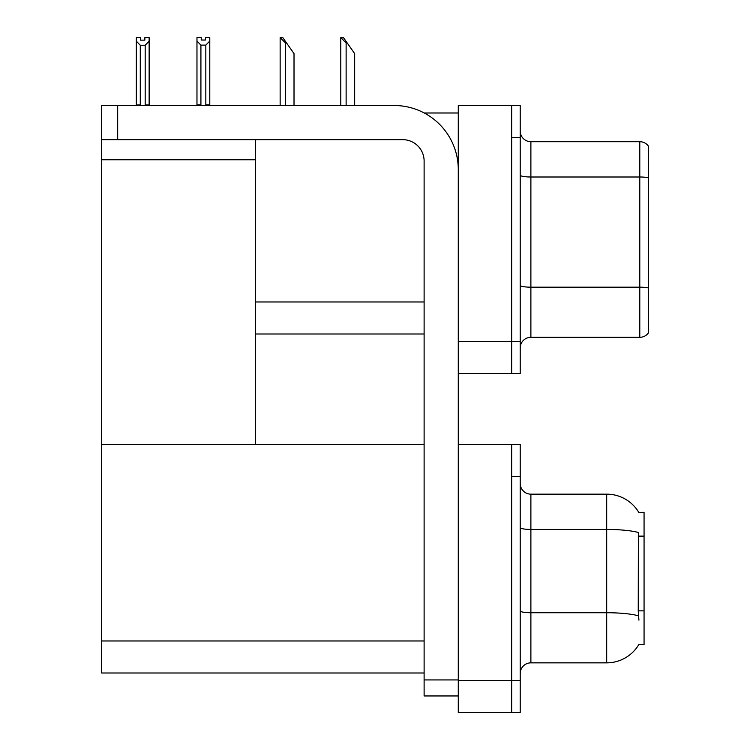 <?xml version="1.0" encoding="UTF-8"?>
<svg xmlns="http://www.w3.org/2000/svg" width="750" height="750" viewBox="0 0 750 750"><rect width="100%" height="100%" fill="white"/><g stroke="black" fill="none" stroke-linecap="round" stroke-linejoin="round"><path stroke-width="1.12" d="M424.247 112.987L458.278 112.987M511.669 444.506L511.669 712.5L520.209 712.5L520.209 444.506L458.278 444.506L458.278 105.516L511.669 105.516L511.669 373.509L458.278 373.509L458.278 341.475L511.669 341.475L511.669 373.509L520.209 373.509L520.209 341.475L511.669 341.475L511.669 137.541L520.209 137.541L520.209 341.475M255.422 334.003L424.116 334.003M255.422 159.75L255.422 444.506L101.672 444.506L101.672 159.75L255.422 159.75L255.422 139.678M101.672 159.75L101.672 105.516L117.684 105.516L117.684 139.678L402.759 139.678A21.356 21.356 0 0 1 424.116 161.034L424.116 679.931L458.278 679.931M458.278 373.509L458.278 712.5L511.669 712.5L511.669 476.541L520.209 476.541M255.422 444.506L424.116 444.506M101.672 444.506L101.672 672.994L424.116 672.994M638.822 512.438A37.369 37.369 0 0 0 606.694 494.156A37.369 37.369 0 0 1 638.822 512.438L644.062 512.306L644.062 644.7L638.925 644.381A37.369 37.369 0 0 1 606.694 662.85A37.369 37.369 0 0 0 638.738 644.7M520.209 347.991A10.678 10.678 0 0 1 530.887 337.312L639.788 337.312L639.788 141.703L530.887 141.703A10.678 10.678 0 0 1 520.209 131.034A10.678 10.678 0 0 0 530.887 141.703L530.887 337.312M648.328 145.978A10.678 10.678 0 0 0 639.788 141.703A10.678 10.678 0 0 1 648.328 145.978L648.328 333.038A10.678 10.678 0 0 1 639.788 337.312M511.669 105.516L520.209 105.516L520.209 137.541M648.328 178.481L648.328 177.741A10.678 1.856 180 0 0 639.788 177L530.887 177A10.678 1.856 -0 0 1 520.209 175.144M520.209 673.528A10.678 10.678 0 0 1 530.887 662.85L606.694 662.85L606.694 494.156A37.369 37.369 0 0 1 638.738 512.306A37.369 37.369 0 0 0 606.694 494.156L530.887 494.156A10.678 10.678 0 0 1 520.209 483.478A10.678 10.678 0 0 0 530.887 494.156L530.887 662.85M638.925 620.147L638.241 610.866L638.391 532.5A37.369 6.487 180 0 0 606.694 529.444L530.887 529.444A10.678 1.856 -0 0 1 520.209 527.597M341.288 37.603L343.453 37.603L347.194 42.947L346.125 42.947L340.791 37.603L340.791 105.516M354.666 105.516L354.666 53.625L347.194 42.947M280.641 37.603L282.806 37.603L286.547 42.947L285.478 42.947L280.144 37.603L280.144 105.516M294.019 105.516L294.019 53.625L286.547 42.947M205.828 45.122L200.916 45.122L196.969 41.053L196.969 37.5L201.234 37.5L201.234 40.031L205.509 40.031L205.509 37.5L209.784 37.5L209.784 41.053L205.828 45.122L205.828 104.869L209.784 104.869L209.784 105.516M209.784 104.869L209.784 41.053M200.916 45.122L200.916 104.869L196.969 104.869L196.969 105.516M200.916 104.869L200.297 105.516M196.969 41.053L196.969 104.869M205.509 40.031L201.234 40.031M144.863 40.144L140.597 40.144L144.863 40.144L144.863 37.603L149.138 37.603L149.138 104.981L145.181 104.981L145.181 45.234L140.278 45.234L140.278 104.981L139.753 105.516M140.278 104.981L136.322 104.981L136.322 105.516L136.322 37.603L140.597 37.603L140.597 40.144M149.138 41.156L145.181 45.234M140.278 45.234L136.322 41.156M149.138 104.981L149.138 105.516M458.278 695.953L424.116 695.953L424.116 679.931M458.278 169.575A64.059 64.059 0 0 0 394.219 105.516L117.684 105.516M117.684 139.678L101.672 139.678M255.422 301.969L424.116 301.969M458.278 680.466L520.209 680.466M101.672 640.969L424.116 640.969M644.062 536.128L638.241 536.128M644.062 610.866L638.241 610.866M648.328 287.925A10.678 1.856 180 0 0 639.788 287.184L530.887 287.184A10.678 1.856 0 0 1 520.209 285.328M638.513 615.816A37.369 6.487 180 0 0 606.694 612.731L530.887 612.731A10.678 1.856 0 0 1 520.209 610.875M346.125 105.516L346.125 42.947M285.478 105.516L285.478 42.947"/></g></svg>
